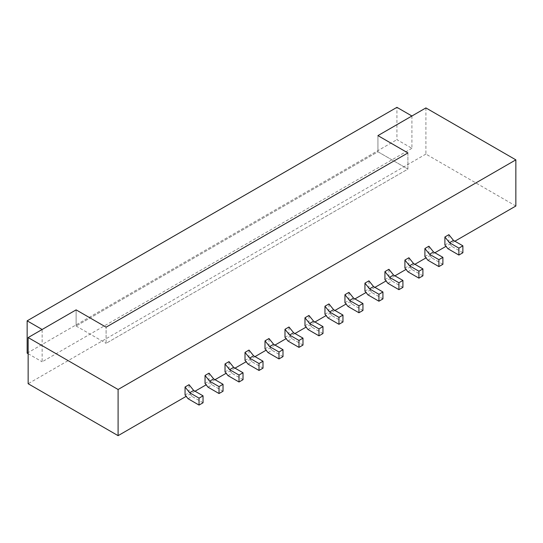 <?xml version="1.0" encoding="UTF-8"?>
<svg xmlns="http://www.w3.org/2000/svg" width="543" height="543" viewBox="0 0 543 543"><rect width="100%" height="100%" fill="white"/><g stroke="black" fill="none" stroke-linecap="round" stroke-linejoin="round"><path stroke-width="0.41" stroke-dasharray="2.71 2.04" d="M407.915 152.929L407.915 169.083L377.935 151.775L377.935 135.621L377.935 151.775L76.122 326.024L377.935 151.775L407.915 169.083L106.102 343.332L106.102 327.178L106.102 343.332L407.915 169.083L407.915 152.929M76.122 326.024L106.102 343.332L76.122 326.024L76.122 309.87L76.122 326.024M515.85 206.014L425.902 154.083L425.902 107.921M425.902 154.083L28.148 383.725M454.885 241.207L445.993 246.346M434.902 252.746L426.004 257.884M414.913 264.285L406.015 269.423M394.924 275.83L386.025 280.962M374.935 287.369L366.043 292.501M354.946 298.908L346.054 304.046M334.963 310.447L326.065 315.585M314.974 321.985L306.076 327.124M294.985 333.524L286.086 338.662M274.996 345.07L266.104 350.201M255.013 356.608L246.115 361.74M235.024 368.147L226.126 373.285M215.035 379.686L206.136 384.824M195.046 391.225L186.147 396.363M411.913 115.998L411.913 148.314L396.926 139.66L396.926 107.344M27.15 353.147L396.926 139.66M411.913 148.314L42.144 361.801L42.144 329.486M28.148 353.724L42.144 361.801M444.893 244.981L448.891 242.673L448.891 234.678M447.894 248.708L451.891 246.4L448.891 242.673M462.88 252.746L451.891 246.4M424.904 256.52L428.902 254.212L428.902 246.217M427.904 260.246L431.902 257.939L428.902 254.212M442.898 264.285L431.902 257.939M404.915 268.059L408.913 265.751L408.913 257.755M407.915 271.792L411.913 269.484L408.913 265.751M422.909 275.83L411.913 269.484M384.933 279.597L388.931 277.29L388.931 269.294M387.926 283.331L391.924 281.023L388.931 277.29M402.92 287.369L391.924 281.023M364.944 291.136L368.941 288.828L368.941 280.833M367.944 294.869L371.941 292.562L368.941 288.828M382.93 298.908L371.941 292.562M344.954 302.682L348.952 300.367L348.952 292.378M347.954 306.408L351.952 304.1L348.952 300.367M362.941 310.447L351.952 304.1M324.965 314.221L328.963 311.913L328.963 303.917M327.965 317.947L331.963 315.639L328.963 311.913M342.959 321.985L331.963 315.639M304.983 325.759L308.974 323.452L308.974 315.456M307.976 329.486L311.974 327.178L308.974 323.452M322.97 333.524L311.974 327.178M284.994 337.298L288.991 334.99L288.991 326.995M287.987 341.024L291.985 338.717L288.991 334.99M302.98 345.07L291.985 338.717M265.004 348.837L269.002 346.529L269.002 338.533M268.004 352.57L272.002 350.262L269.002 346.529M282.991 356.608L272.002 350.262M245.015 360.376L249.013 358.068L249.013 350.072M248.015 364.109L252.013 361.801L249.013 358.068M263.002 368.147L252.013 361.801M225.026 371.914L229.024 369.607L229.024 361.618M228.026 375.647L232.024 373.34L229.024 369.607M243.02 379.686L232.024 373.34M205.044 383.46L209.041 381.152L209.041 373.156M208.037 387.186L212.035 384.878L209.041 381.152M223.03 391.225L212.035 384.878M185.054 394.999L189.052 392.691L189.052 384.695M188.054 398.725L192.046 396.417L189.052 392.691M203.041 402.763L192.046 396.417"/><path stroke-width="0.81" d="M515.85 159.852L425.902 107.921L377.935 135.621L407.915 152.929L106.102 327.178L76.122 309.87L28.148 337.563L28.148 383.725L118.096 435.656L118.096 389.494L515.85 159.852L515.85 206.014L454.885 241.207M445.993 246.346L434.902 252.746M426.004 257.884L414.913 264.285M406.015 269.423L394.924 275.83M386.025 280.962L374.935 287.369M366.043 292.501L354.946 298.908M346.054 304.046L334.963 310.447M326.065 315.585L314.974 321.985M306.076 327.124L294.985 333.524M286.086 338.662L274.996 345.07M266.104 350.201L255.013 356.608M246.115 361.74L235.024 368.147M226.126 373.285L215.035 379.686M206.136 384.824L195.046 391.225M186.147 396.363L118.096 435.656M118.096 389.494L28.148 337.563M27.15 320.832L396.926 107.344L411.913 115.998L377.935 135.621L407.915 152.929L106.102 327.178L76.122 309.87L42.144 329.486L27.15 320.832L27.15 353.147L28.148 353.724M447.894 248.708L458.883 255.054L458.883 248.131L449.495 242.714L444.893 236.986L444.893 244.981L447.894 248.708M458.883 248.131L462.88 245.823L462.88 252.746L458.883 255.054M449.495 242.714L453.493 240.406L462.88 245.823M444.893 236.986L448.891 234.678L453.493 240.406M427.904 260.246L438.9 266.593L438.9 259.669L429.513 254.253L424.904 248.524L424.904 256.52L427.904 260.246M438.9 259.669L442.898 257.362L442.898 264.285L438.9 266.593M429.513 254.253L433.511 251.945L442.898 257.362M424.904 248.524L428.902 246.217L433.511 251.945M407.915 271.792L418.911 278.138L418.911 271.215L409.524 265.792L404.915 260.063L404.915 268.059L407.915 271.792M418.911 271.215L422.909 268.9L422.909 275.83L418.911 278.138M409.524 265.792L413.522 263.484L422.909 268.9M404.915 260.063L408.913 257.755L413.522 263.484M387.926 283.331L398.922 289.677L398.922 282.754L389.535 277.33L384.933 271.602L384.933 279.597L387.926 283.331M398.922 282.754L402.92 280.446L402.92 287.369L398.922 289.677M389.535 277.33L393.532 275.023L402.92 280.446M384.933 271.602L388.931 269.294L393.532 275.023M367.944 294.869L378.933 301.216L378.933 294.292L369.545 288.869L364.944 283.141L364.944 291.136L367.944 294.869M378.933 294.292L382.93 291.985L382.93 298.908L378.933 301.216M369.545 288.869L373.543 286.561L382.93 291.985M364.944 283.141L368.941 280.833L373.543 286.561M347.954 306.408L358.943 312.754L358.943 305.831L349.563 300.415L344.954 294.686L344.954 302.682L347.954 306.408M358.943 305.831L362.941 303.523L362.941 310.447L358.943 312.754M349.563 300.415L353.554 298.107L362.941 303.523M344.954 294.686L348.952 292.378L353.554 298.107M327.965 317.947L338.961 324.293L338.961 317.37L329.574 311.954L324.965 306.225L324.965 314.221L327.965 317.947M338.961 317.37L342.959 315.062L342.959 321.985L338.961 324.293M329.574 311.954L333.572 309.646L342.959 315.062M324.965 306.225L328.963 303.917L333.572 309.646M307.976 329.486L318.972 335.832L318.972 328.909L309.585 323.492L304.983 317.764L304.983 325.759L307.976 329.486M318.972 328.909L322.97 326.601L322.97 333.524L318.972 335.832M309.585 323.492L313.582 321.184L322.97 326.601M304.983 317.764L308.974 315.456L313.582 321.184M287.987 341.024L298.983 347.377L298.983 340.447L289.595 335.031L284.994 329.302L284.994 337.298L287.987 341.024M298.983 340.447L302.98 338.14L302.98 345.07L298.983 347.377M289.595 335.031L293.593 332.723L302.98 338.14M284.994 329.302L288.991 326.995L293.593 332.723M268.004 352.57L278.993 358.916L278.993 351.993L269.606 346.57L265.004 340.841L265.004 348.837L268.004 352.57M278.993 351.993L282.991 349.685L282.991 356.608L278.993 358.916M269.606 346.57L273.604 344.262L282.991 349.685M265.004 340.841L269.002 338.533L273.604 344.262M248.015 364.109L259.011 370.455L259.011 363.532L249.624 358.108L245.015 352.38L245.015 360.376L248.015 364.109M259.011 363.532L263.002 361.224L263.002 368.147L259.011 370.455M249.624 358.108L253.622 355.801L263.002 361.224M245.015 352.38L249.013 350.072L253.622 355.801M228.026 375.647L239.022 381.994L239.022 375.07L229.635 369.654L225.026 363.925L225.026 371.914L228.026 375.647M239.022 375.07L243.02 372.763L243.02 379.686L239.022 381.994M229.635 369.654L233.633 367.339L243.02 372.763M225.026 363.925L229.024 361.618L233.633 367.339M208.037 387.186L219.033 393.532L219.033 386.609L209.646 381.193L205.044 375.464L205.044 383.46L208.037 387.186M219.033 386.609L223.03 384.301L223.03 391.225L219.033 393.532M209.646 381.193L213.643 378.885L223.03 384.301M205.044 375.464L209.041 373.156L213.643 378.885M188.054 398.725L199.043 405.071L199.043 398.148L189.656 392.732L185.054 387.003L185.054 394.999L188.054 398.725M199.043 398.148L203.041 395.84L203.041 402.763L199.043 405.071M189.656 392.732L193.654 390.424L203.041 395.84M185.054 387.003L189.052 384.695L193.654 390.424"/></g></svg>
